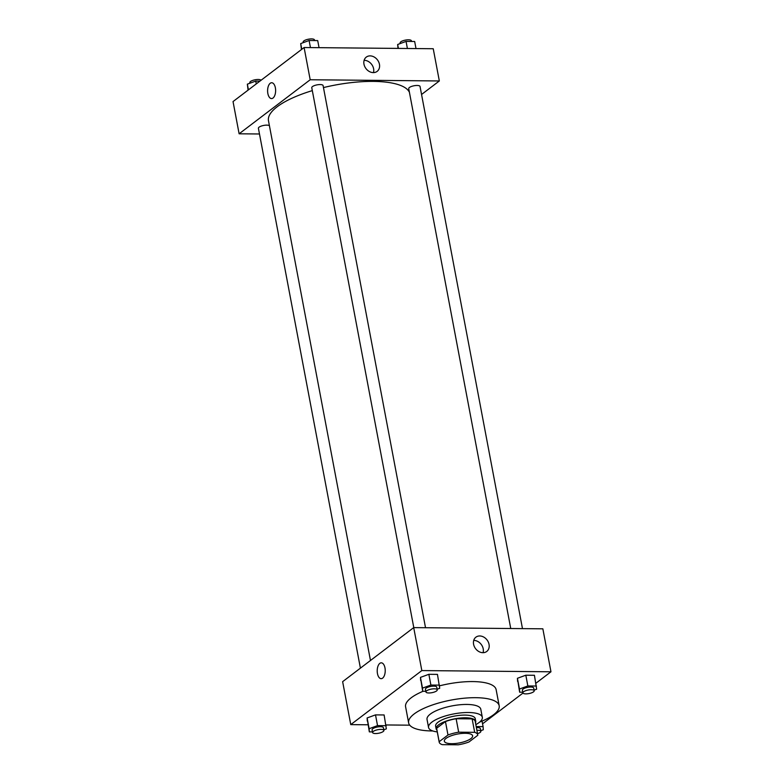 <?xml version="1.0" encoding="UTF-8"?>
<svg xmlns="http://www.w3.org/2000/svg" width="784" height="784" viewBox="0 0 784 784"><rect width="100%" height="100%" fill="white"/><g stroke="black" fill="none" stroke-linecap="round" stroke-linejoin="round"><path stroke-width="1.18" d="M470.89 738.606A14.396 4.537 -10.7 0 1 455.357 743.516A14.396 4.537 -10.7 0 1 444.322 741.164A14.396 4.537 -10.7 0 1 457.631 734.03A14.396 4.537 -10.7 0 1 472.625 735.813A14.396 4.537 -10.7 0 1 470.89 738.606M474.683 732.325L458.669 732.178A19.62 6.184 -10.7 0 0 447.987 735L439.167 741.703A19.62 6.184 -10.7 0 0 439.197 742.134A19.62 6.184 -10.7 0 0 442.264 744.653L458.287 744.8A19.62 6.184 -10.7 0 0 468.969 741.978L477.789 735.274A19.62 6.184 -10.7 0 0 477.75 734.843A19.62 6.184 -10.7 0 0 474.683 732.325L472.144 718.899L456.131 718.752L458.669 732.178M439.197 742.134L436.659 728.708A19.62 6.184 -10.7 0 1 436.629 728.277L439.167 741.703M456.131 718.752A19.62 6.184 -10.7 0 0 445.449 721.574L436.629 728.277M472.144 718.899A19.62 6.184 -10.7 0 1 475.212 721.417L477.75 734.843M475.486 722.858A20.159 6.35 169.3 0 0 475.751 721.319A20.159 6.35 169.3 0 0 454.759 718.82A20.159 6.35 169.3 0 0 436.129 728.806A20.159 6.35 169.3 0 0 436.933 730.139M436.129 728.806L435.62 726.121A20.159 6.35 -10.7 0 1 454.25 716.135A20.159 6.35 -10.7 0 1 475.241 718.634L475.751 721.319M445.449 721.574L447.987 735M475.819 724.641A27.362 8.624 169.3 0 0 482.317 717.291A27.362 8.624 169.3 0 0 453.828 713.91A27.362 8.624 169.3 0 0 428.544 727.454A27.362 8.624 169.3 0 0 437.266 731.923M482.317 717.291L480.788 709.236A27.362 8.624 169.3 0 0 452.309 705.845A27.362 8.624 169.3 0 0 427.025 719.398L428.544 727.454M479.651 722.093A46.08 14.514 169.3 0 0 499.183 705.767A46.08 14.514 169.3 0 0 451.212 700.053A46.08 14.514 169.3 0 0 408.631 722.877A46.08 14.514 169.3 0 0 432.043 730.953A46.08 14.514 169.3 0 0 432.778 730.953M408.631 722.877L405.593 706.756A46.08 14.514 -10.7 0 1 423.017 691.292M439.54 685.843A46.08 14.514 -10.7 0 1 496.135 689.655L499.183 705.767M535.923 683.227L550.966 671.79L421.831 670.575L350.762 724.622L368 724.788M386.002 724.955L409.748 725.18M482.562 723.808L522.977 693.076M383.788 729.796L386.345 728.865L384.111 714.959L375.507 714.881L367.108 717.958L369.333 731.864L372.459 731.893M437.149 689.224L439.697 688.283L437.462 674.387L428.858 674.309L420.459 677.386L422.694 691.282L425.82 691.312M534.1 690.126L536.648 689.195L534.423 675.289L525.819 675.21L517.42 678.287L519.645 692.194L522.771 692.223M384.973 667.89A7.918 4.008 90.5 0 1 381.142 678.67A7.918 4.008 90.5 0 1 377.212 670.712A7.918 4.008 90.5 0 1 381.289 662.823A7.918 4.008 90.5 0 1 384.973 667.89M550.966 671.79L542.851 628.817L413.707 627.612L421.831 670.575M413.707 627.612L342.637 681.659L350.762 724.622M381.298 662.823A7.918 4.008 -89.5 0 0 377.212 670.712A7.918 4.008 -89.5 0 0 381.142 678.67M482.905 652.69A8.967 7.203 -127.3 0 1 474.32 646.555A8.967 7.203 -127.3 0 1 475.898 637.186A8.967 7.203 -127.3 0 1 487.05 639.969A8.967 7.203 -127.3 0 1 486.746 651.465A8.967 7.203 -127.3 0 1 482.905 652.69M483.071 652.69A8.967 7.203 52.7 0 0 473.732 640.41M370.469 660.491L268.481 120.746A71.991 22.687 -10.7 0 1 312.316 90.621M323.469 87.583A71.991 22.687 -10.7 0 1 409.415 92.306M522.477 628.631L420.038 86.475A5.762 1.813 169.3 0 0 415.628 85.534A5.762 1.813 169.3 0 0 409.415 87.494A5.762 1.813 169.3 0 0 408.719 88.612L510.737 628.513M360.415 668.135L258.406 128.282A5.762 1.813 -10.7 0 1 262.954 125.597A5.762 1.813 -10.7 0 1 269.422 125.695M413.785 627.612L311.767 87.71A5.762 1.813 -10.7 0 1 317.089 84.858A5.762 1.813 -10.7 0 1 323.086 85.564L425.526 627.719M259.484 133.986L239.12 133.799L233.034 101.567L304.104 47.53L310.19 79.752L239.12 133.799M421.557 94.482L439.334 80.958L310.19 79.752M439.334 80.958L433.238 48.735L304.104 47.53M379.446 64.317A8.967 7.203 -127.3 0 1 377.143 71.383A8.967 7.203 -127.3 0 1 365.981 68.6A8.967 7.203 -127.3 0 1 366.285 57.105A8.967 7.203 -127.3 0 1 374.086 56.967A8.967 7.203 -127.3 0 1 379.446 64.317M273.008 98.049A7.918 4.008 90.5 0 1 271.538 98.578A7.918 4.008 90.5 0 1 267.599 90.621A7.918 4.008 90.5 0 1 271.685 82.741A7.918 4.008 90.5 0 1 275.566 89.229A7.918 4.008 90.5 0 1 273.008 98.049M373.468 72.608A8.967 7.203 52.7 0 0 373.605 68.757A8.967 7.203 52.7 0 0 364.129 60.319M271.685 82.741A7.918 4.008 -89.5 0 0 267.609 90.621A7.918 4.008 -89.5 0 0 271.538 98.578M416 48.569L414.667 41.493L406.063 41.415L397.655 44.492L397.998 48.402M397.655 44.492L398.399 48.412M406.063 41.415L407.396 48.49M400.212 43.561L400.095 42.963A5.762 1.813 -10.7 0 1 405.416 40.102A5.762 1.813 -10.7 0 1 411.414 40.817L411.541 41.464M319.049 47.667L317.706 40.592L309.102 40.513L300.703 43.59L301.438 49.549M300.703 43.59L301.781 49.294M309.102 40.513L310.444 47.589M303.251 42.65L303.143 42.052A5.762 1.813 -10.7 0 1 308.465 39.2A5.762 1.813 -10.7 0 1 314.462 39.915L314.58 40.562M259.916 81.124L255.751 81.085L247.352 84.162L248.077 90.131M247.352 84.162L248.43 89.866M255.751 81.085L256.28 83.888M249.9 83.231L249.782 82.624A5.762 1.813 -10.7 0 1 254.771 79.841A5.762 1.813 -10.7 0 1 261.023 80.282M536.452 686.039L527.848 685.951L519.449 689.028L519.645 692.194M522.899 692.87L522.389 690.185A5.762 1.813 -10.7 0 1 527.71 687.333A5.762 1.813 -10.7 0 1 533.708 688.048L534.218 690.733A5.762 1.813 -10.7 0 1 533.522 691.841A5.762 1.813 -10.7 0 1 527.309 693.811A5.762 1.813 -10.7 0 1 522.899 692.87A5.762 1.813 -10.7 0 1 528.22 690.018A5.762 1.813 -10.7 0 1 534.218 690.733M534.423 675.289L525.819 675.21L517.42 678.287L519.449 689.028M517.42 678.287L517.616 681.453M525.819 675.21L527.848 685.951M439.491 685.128L430.896 685.049L422.488 688.127L422.694 691.282M425.937 691.958L425.438 689.273A5.762 1.813 -10.7 0 1 430.759 686.421A5.762 1.813 -10.7 0 1 436.757 687.137L437.256 689.822A5.762 1.813 -10.7 0 1 436.57 690.939A5.762 1.813 -10.7 0 1 430.357 692.899A5.762 1.813 -10.7 0 1 425.937 691.958A5.762 1.813 -10.7 0 1 431.269 689.107A5.762 1.813 -10.7 0 1 437.256 689.822M437.462 674.387L428.858 674.309L420.459 677.386L422.488 688.127M420.459 677.386L420.665 680.541M428.858 674.309L430.896 685.049M480.749 730.708L483.297 729.767L483.091 726.611L476.182 726.543M476.388 727.64A5.762 1.813 -10.7 0 1 480.357 728.62L480.857 731.305A5.762 1.813 -10.7 0 1 480.171 732.423A5.762 1.813 -10.7 0 1 477.525 733.657M482.052 721.113L483.091 726.611M476.897 730.325A5.762 1.813 -10.7 0 1 480.857 731.305M386.14 725.7L377.535 725.621L369.137 728.699L369.333 731.864M372.586 732.54L372.077 729.855A5.762 1.813 -10.7 0 1 377.398 727.003A5.762 1.813 -10.7 0 1 383.396 727.709L383.905 730.394A5.762 1.813 -10.7 0 1 383.209 731.511A5.762 1.813 -10.7 0 1 376.996 733.481A5.762 1.813 -10.7 0 1 372.586 732.54A5.762 1.813 -10.7 0 1 377.908 729.688A5.762 1.813 -10.7 0 1 383.905 730.394M384.111 714.959L375.507 714.881L367.108 717.958L369.137 728.699M367.108 717.958L367.304 721.113M375.507 714.881L377.535 725.621"/></g></svg>
